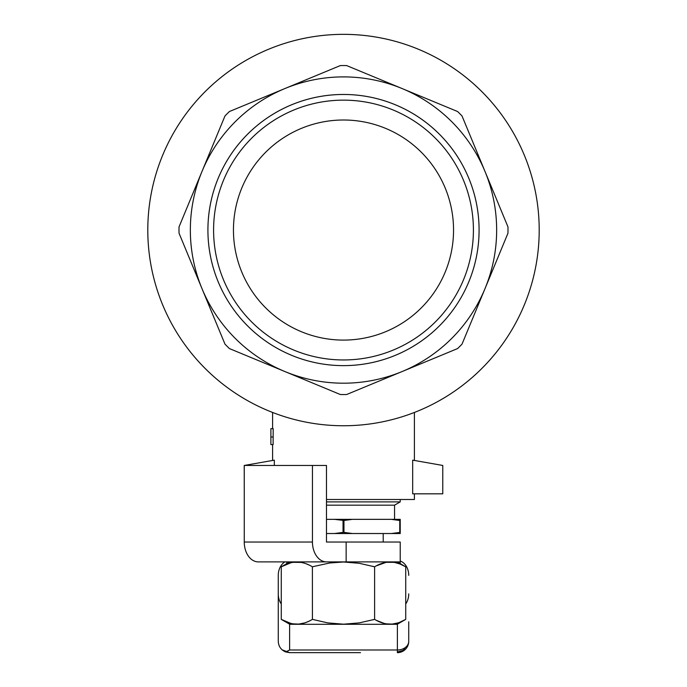 <?xml version="1.0" encoding="UTF-8"?>
<svg xmlns="http://www.w3.org/2000/svg" width="687" height="687" viewBox="0 0 687 687"><rect width="100%" height="100%" fill="white"/><g stroke="black" fill="none" stroke-linecap="round" stroke-linejoin="round"><path stroke-width="1.03" d="M360.52 652.65L289.613 652.65L285.732 651.963L289.613 649.996L289.613 624.191M408.731 641.306A11.344 8.691 180 0 1 405.407 647.455L403.235 650.357L397.387 651.963L397.387 652.65A11.344 11.344 135.2 0 0 408.731 641.306L408.731 621.812M284.916 561.889A14.813 11.344 90 0 0 278.269 575.371L278.269 593.886A14.813 11.344 90 0 0 281.275 603.933M405.725 603.933A14.813 11.344 90 0 0 408.731 593.886M408.731 575.371A14.813 11.344 90 0 0 400.229 561.039M405.407 647.455A11.344 8.691 180 0 1 397.387 649.996L289.613 649.996M403.235 650.357L405.253 649.481M285.732 651.963C281.026 649.971 278.536 646.415 278.269 641.306L278.269 593.886M343.5 561.889L286.771 561.889L286.771 563.623M326.48 561.889L258.295 561.889A19.854 14.041 -90 0 1 244.254 542.034L244.254 465.46L326.48 465.46L326.48 542.034L346.145 542.034L346.145 561.889L326.48 561.889A19.854 14.041 -90 0 1 312.448 542.034L312.448 465.46M346.145 542.034L400.229 542.034L400.229 563.623M400.229 561.889L346.145 561.889M326.48 499.492L414.407 499.492L414.407 493.824M412.672 493.824L412.672 460.153L442.772 465.46L442.772 493.824L412.672 493.824M274.328 465.46L274.328 460.153L244.228 465.46L244.254 493.824M270.893 436.966L270.893 428.671L273.177 428.671L273.117 444.575L270.893 444.575L270.893 436.966L272.722 436.966M343.5 94.463A135.579 135.579 0 0 0 226.083 297.84A135.579 135.579 0 0 0 460.917 297.84A135.579 135.579 0 0 0 343.5 94.463M343.5 359.962A129.912 129.912 0 0 1 230.995 165.095A129.912 129.912 0 0 1 456.005 165.095A129.912 129.912 0 0 1 343.5 359.962M343.5 120.002A110.049 110.049 0 0 0 248.196 285.071A110.049 110.049 0 0 0 438.804 285.071A110.049 110.049 0 0 0 343.5 120.002M343.5 365.63A135.579 135.579 0 0 1 226.083 162.261A135.579 135.579 0 0 1 460.917 162.261A135.579 135.579 0 0 1 343.5 365.63M402.11 88.554A153.158 153.158 0 0 1 402.11 371.547A153.158 153.158 0 0 1 202.004 171.441A153.158 153.158 0 0 1 402.11 88.554L457.576 111.526A164.502 164.502 0 0 1 462.025 115.974L507.968 226.899A164.502 164.502 0 0 1 507.968 233.202L462.025 344.127A164.502 164.502 0 0 1 457.576 348.575L346.652 394.518A164.502 164.502 0 0 1 340.348 394.518L229.424 348.575A164.502 164.502 0 0 1 224.975 344.127L179.032 233.202A164.502 164.502 0 0 1 179.032 226.899L224.975 115.974A164.502 164.502 0 0 1 229.424 111.526L340.348 65.574A164.502 164.502 0 0 1 346.652 65.574L402.11 88.554L346.652 65.574M340.348 394.518L284.89 371.547M455.859 349.288L402.11 371.547M375.239 382.676L346.652 394.518M343.5 425.751A195.701 195.701 0 0 1 174.017 132.196A195.701 195.701 0 0 1 512.983 132.196A195.701 195.701 0 0 1 343.5 425.751A195.701 195.701 0 0 1 147.799 230.051A195.701 195.701 0 0 1 343.5 34.35A195.701 195.701 0 0 1 539.201 230.051A195.701 195.701 0 0 1 343.5 425.751M326.48 505.168L394.553 505.168L400.229 501.888L326.48 501.888M343.964 520.488L334.517 519.346L352.483 519.346L343.964 520.488L343.964 532.391L352.483 533.524L391.238 533.524L400.229 532.391L400.229 533.524L391.238 533.524M343.036 520.488L343.036 532.391L334.517 533.524L326.48 533.524M326.48 519.346L334.517 519.346M352.483 519.346L391.238 519.346L399.757 520.488L399.757 532.391M334.517 533.524L352.483 533.524M343.036 532.391L343.964 532.391M391.238 519.346L400.229 519.346L400.229 532.391M399.757 520.488L400.229 520.488M394.183 562.335L399.971 563.984L405.725 566.801C395.351 560.48 384.986 560.48 374.613 566.801L359.232 563.288L343.5 561.992L329.717 562.988L312.654 566.723M376.467 565.787L386.188 562.327M386.223 562.318L394.166 562.327M372.62 566.243L374.613 566.801L374.613 619.373L372.929 619.846M312.413 619.382L312.387 566.801C302.014 560.48 291.649 560.48 281.275 566.801L290.987 562.713M292.877 562.318L301.284 562.413M302.727 562.722L304.693 563.288M306.496 563.933L308.755 564.903M290.936 623.452L281.275 619.373L289.785 624.285L397.215 624.285L405.725 619.373L399.585 622.345M398.108 622.869L392.148 624.105L386.214 623.856M384.273 623.452L376.467 620.395M289.785 561.889L281.275 566.801L281.275 619.373C291.649 625.702 302.014 625.702 312.387 619.373L327.776 622.894L343.5 624.191L359.224 622.894L374.613 619.373C384.986 625.702 395.351 625.702 405.725 619.373L405.725 566.801L397.215 561.889M308.755 621.28L306.496 622.25M304.693 622.894L298.811 624.105L292.877 623.856M397.387 624.191L397.387 651.963M312.448 542.034L244.254 542.034M405.407 649.327L406.61 647.918M282.125 649.833L289.613 652.65M272.593 412.458L272.593 428.671M272.593 444.575L272.593 460.453M414.407 412.458L414.407 460.453M394.553 519.346L394.553 505.168M400.229 499.492L400.229 501.888M383.209 542.034L383.209 533.524"/></g></svg>
